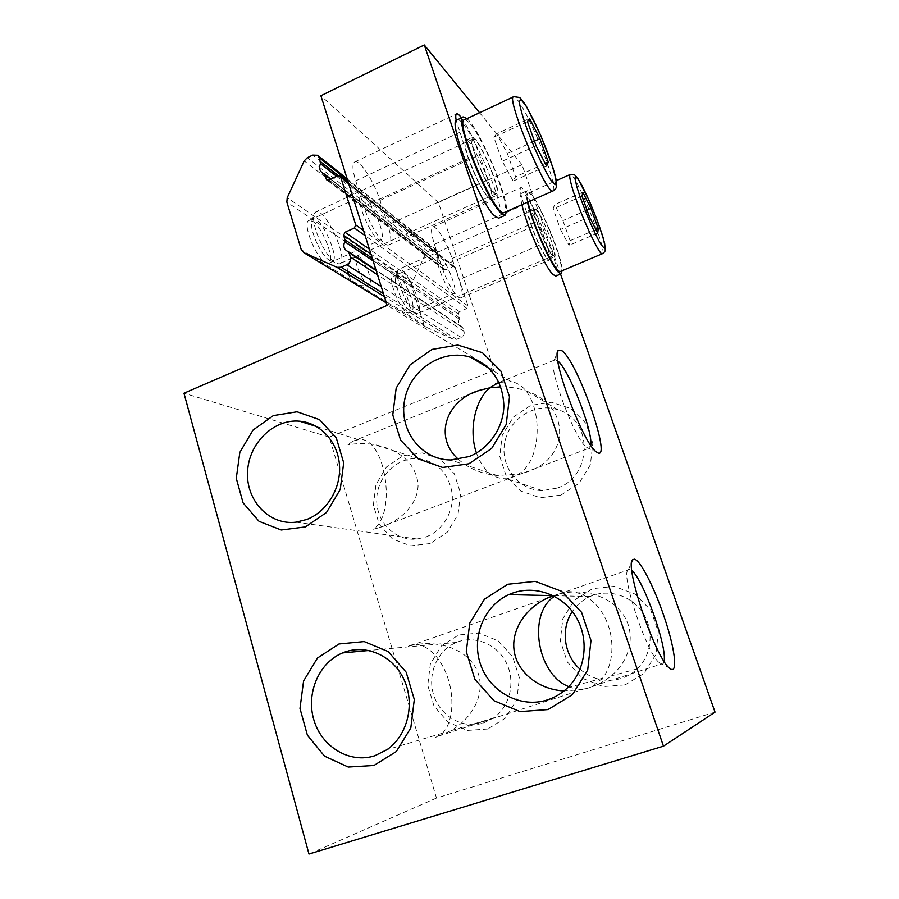<?xml version="1.0" encoding="UTF-8"?>
<svg xmlns="http://www.w3.org/2000/svg" width="899" height="899" viewBox="0 0 899 899"><rect width="100%" height="100%" fill="white"/><g stroke="black" fill="none" stroke-linecap="round" stroke-linejoin="round"><path stroke-width="0.67" stroke-dasharray="4.5 3.37" d="M557.144 488.09C592.857 476.74 593.194 419.451 558.032 409.798C535.523 402.055 509.227 418.35 504.788 442.286C499.833 466.143 518.285 490.348 542.355 490.629L557.144 488.09M560.998 495.102L540.142 497.765L520.611 490.944L506.238 476.122L499.732 456.299L502.238 435.33L513.25 417.192L530.691 405.393L551.256 402.258L570.944 408.551L585.833 423.159L592.812 443.263L590.385 464.794L578.99 483.336L560.998 495.102M715.031 712.132L436.476 798.054L329.281 437.094L494.248 370.141L438.397 202.477L521.982 164.719L560.549 274.071M430.205 543.535L410.663 545.873L392.481 538.973L379.221 524.353L373.366 504.946L375.973 484.527L386.503 466.997L402.977 455.726L422.26 452.95L440.6 459.344L454.332 473.773L460.603 493.45L458.052 514.397L447.174 532.309L430.205 543.535M625.12 684.892L603.15 686.6L582.541 678.363L567.314 661.956L560.324 640.706L562.83 618.714L574.315 600.172L592.598 588.631L614.242 586.406L635.042 594.07L650.831 610.264L658.326 631.851L655.899 654.45L644.01 673.43L625.12 684.892M487.719 729.022L467.177 730.438L448.028 722.189L434.003 706.063L427.744 685.296L430.363 663.923L441.33 646.01L458.557 634.997L478.807 633.087L498.136 640.796L512.666 656.731L519.386 677.812L516.835 699.77L505.485 718.087L487.719 729.022M476.436 453.006C482.875 470.525 492.989 479.1 506.8 478.751L523.96 472.829C570.337 460.434 571.348 406.37 527.634 391.514C519.184 388.312 510.227 386.75 500.777 386.84M425.957 536.939C442.522 530.848 453.928 512.07 452.163 493.675C448.815 473.571 437.779 461.917 419.046 458.704C397.605 456.512 377.175 476.133 376.737 498.99C375.861 521.836 395.369 541.546 417.136 539.029L425.957 536.939M347.958 444.836L352.262 441.51L358.42 439.667C384.839 435.172 397.695 513.43 373.287 529.23L379.063 527.724C403.437 520.364 419.462 501.282 417.979 482.752C414.742 462.592 399.976 449.826 373.681 444.454C365.196 443.185 356.622 443.308 347.958 444.836M483.561 722.931L493.337 718.11C509.98 706.816 515.857 681.768 506.351 662.9C497.012 643.931 474.537 634.919 456.478 642.414C437.229 650.123 426.834 674.553 433.846 695.523C440.589 716.582 463.536 729.527 483.561 722.931M408.404 646.235C420.193 639.785 437.431 651.472 446.275 673.722C455.231 695.882 453.186 723.088 442.342 733.247L435.745 737.36L450.77 730.741C475.672 716.368 486.471 689.364 476.492 669.317C466.705 649.179 437.712 638.728 409.674 645.898L408.404 646.235M580.08 669.249C592.374 679.666 606.151 682.723 621.4 678.419C627.423 676.453 632.739 673.261 637.346 668.845C652.022 654.775 654.348 629.918 642.718 612.646C631.21 595.273 608.061 588.407 590.014 596.543C582.721 599.847 576.832 604.847 572.337 611.545M568.73 686.622C575.618 689.533 582.406 689.938 589.07 687.814C597.408 685.139 604.769 681.172 611.185 675.913C630.716 659.799 635.728 634.143 623.85 615.59C612.073 596.992 584.844 587.586 559.324 593.924L554.503 596.329M664.069 661.293C663.664 663.574 662.743 664.496 661.316 664.069L659.169 662.664C646.246 652.505 620.074 573.034 628.289 569.809L629.806 569.438L631.862 570.651M521.982 164.719L479.572 112.735M461.524 117.859C467.963 127.13 473.942 139.446 479.482 154.808L488.045 179.654C492.079 191.689 493.034 198.207 490.91 199.218C487.595 200.533 474.852 177.642 468.424 158.426L456.22 120.578M531.815 226.986L524.005 204.691C520.397 194.072 519.364 188.374 520.892 187.599C523.364 186.801 533.017 205.264 538.4 220.828L545.963 242.292C549.739 253.338 550.817 259.283 549.188 260.114C546.794 260.867 537.276 242.842 531.815 226.986L441.667 266.295C446.691 281.96 457.097 299.131 460.625 297.872C463.086 296.692 462.58 290.647 459.108 279.724L452.085 258.541C447.106 243.146 436.566 225.537 432.936 226.874C430.632 227.998 431.127 233.796 434.419 244.303L441.667 266.295M553.312 595.711L558.099 594.239C572.809 586.901 593.093 595.722 604.117 616.04C615.231 636.256 614.309 663.945 602.476 678.262L592.947 686.173L589.07 687.814L582.507 689.544L563.988 690.949M590.778 445.275L588.587 448.354L586.676 447.41C575.079 440.364 547.154 365.668 554.087 360.42L555.38 359.746L557.886 361.061M498.923 382.367L511.362 381.727C541.861 386.469 546.749 457.647 518.363 474.234L497.012 475.481C481.606 473.975 468.772 468.615 458.501 459.411M355.723 180.856L363.848 206.433C369.658 225.368 383.716 246.955 388.604 244.944C391.762 243.46 391.514 236.785 387.874 224.919L380.007 200.432C374.276 181.901 360.005 159.595 354.948 161.809C352.06 163.236 352.318 169.585 355.723 180.856L459.535 132.456M436.476 798.054L308.964 854.05M329.281 437.094L183.969 393.211M494.248 370.141L387.166 305.368M438.397 202.477L320.898 95.755M317.83 245.124C321.763 252.731 325.528 257.755 329.135 260.171C345.845 269.588 317.392 205.714 311.784 221.368C310.807 226.694 312.83 234.617 317.83 245.124M321.494 244.146C315.201 230.919 312.661 220.985 313.875 214.355L315.92 211.816C325.854 207.77 350.071 262.339 339.159 263.935L335.585 263.014C331.124 260.002 326.427 253.709 321.494 244.146M481.695 171.327C488.326 185.542 493.124 192.993 496.091 193.69C502.811 194.083 478.841 136.951 473.099 139.008C470.862 141.828 473.728 152.605 481.695 171.327M464.704 119.702C470.121 121.14 478.448 134.097 489.708 158.572C500.9 183.43 508.272 209.591 504.586 212.366M496.619 133.726L493.843 137.165L502.238 161.224L513.172 181.081L515.543 176.8L507.373 153.504L496.619 133.726L529.578 118.499M527.466 121.646L493.843 137.165M536.096 145.829L502.238 161.224M546.592 166.079L513.172 181.081M545.221 163.449L515.543 176.8M534.433 141.165L507.373 153.504M412.967 305.39C411.866 292.894 397.864 269.307 395.695 276.555C392.987 281.724 403.707 307.379 409.865 310.481C412.405 311.852 413.439 310.155 412.967 305.39M419.294 306.604C419.777 310.829 419.237 313.167 417.664 313.594L415.518 312.998C407.91 309.166 394.414 276.858 397.785 270.487L399.122 269.116C404.078 267.093 418.001 293.175 419.294 306.604M553.627 249.023C550.705 235.841 537.838 208.276 535.017 209.332C529.961 208.489 549.649 257.058 553.705 255.496C554.627 255.338 554.604 253.181 553.627 249.023M528.005 202.005C526.848 196.297 526.938 193.33 528.275 193.105C535.186 190.993 566.786 267.644 560.639 271.352M560.515 229.47L569.022 245.405L570.078 240.674L562.92 220.592L554.514 204.68L553.177 208.826L560.515 229.47L589.508 216.94M597.689 233.133L569.022 245.405M595.902 229.593L570.078 240.674M587.036 210.119L562.92 220.592M582.844 192.24L554.514 204.68M581.99 196.196L553.177 208.826M358.881 256.541L356.959 255.99C351.239 256.676 364.23 286.826 369.32 284.713C374.175 284.286 365.275 260.272 358.881 256.541M325.393 262.575L328.483 263.362C336.069 262.407 322.999 227.526 312.762 221.368L309.256 220.379C301.603 221.311 315.392 257.384 325.393 262.575M364.578 197.477C373.962 204.163 387.255 239.449 380.58 239.977C373.591 243.078 353.397 197.218 361.409 196.297L364.578 197.477M406.629 312.515L408.483 313.009C414.405 312.661 402.954 281.466 395.257 276.948L393.155 276.308C387.166 276.589 399.111 308.705 406.629 312.515M440.353 257.17C447.376 262.081 459.041 293.568 453.826 293.591C448.59 295.67 432.408 256.62 438.454 256.429L440.353 257.17M423.957 324.685L411.663 286.534L411.922 283.095L425.418 254.091L427.913 251.619L432.363 249.652L436.262 249.888L437.824 251.956L438.768 256.653C437.453 259.766 438.027 262.261 440.488 264.126L442.308 265.542L444.084 269.745L445.612 269.824L453.085 266.576L455.299 267.52L468.087 306.042L466.974 308.447L459.411 311.65L458.299 314.043L459.322 319.156C457.939 322.404 458.625 324.887 461.389 326.629L462.85 327.865L464.019 331.394C464.614 334.08 463.67 336.08 461.209 337.406L456.647 339.305L453.321 339.316L426.115 327.135L423.957 324.685L301.255 249.664M552.705 255.867C545.985 249.574 529.725 206.871 534.444 207.95C538.951 206.579 559.605 257.653 554.256 256.867L552.705 255.867M547.244 258.193L548.817 259.193C554.312 259.912 533.658 208.905 529.017 210.332C524.173 209.321 540.411 251.967 547.244 258.193M527.466 202.241C525.78 194.903 525.735 191.082 527.308 190.779C533.601 188.61 562.695 255.619 562.201 270.689M521.914 204.691C520.274 197.353 520.251 193.521 521.881 193.195C529.421 190.88 562.875 271.869 556.155 275.926M494.169 193.667C485.078 185.025 466.367 136.637 472.391 137.367C478.493 135.187 503.889 195.735 496.765 195.319L494.169 193.667M487.82 196.51L490.461 198.14C497.776 198.465 472.357 138.03 466.075 140.289C459.906 139.637 478.583 187.958 487.82 196.51M466.952 118.646C479.617 129.276 507.845 195.476 506.721 211.422M457.164 119.904C467.469 116.286 508.71 212.4 499.451 217.828M468.424 158.426L363.848 206.433M380.007 200.432L479.482 154.808M488.045 179.654L387.874 224.919M434.419 244.303L524.005 204.691M452.085 258.541L538.4 220.828M545.963 242.292L459.108 279.724M553.357 190.79C556.032 188.464 547.952 162.281 536.95 136.996C525.949 112.072 518.24 98.632 513.823 96.676L513.43 96.867M602.656 253.585C607.162 250.563 575.63 173.024 570.371 174.395L570.033 174.552M411.663 286.534L286.86 202.061M411.922 283.095L287.219 197.746M425.418 254.091L304.188 160.91M427.913 251.619L307.289 157.718M432.363 249.652L312.762 155.1M437.824 251.956L347.598 180.216M438.903 255.204L338.08 175.586M438.768 256.653L336.552 176.294M441.375 264.553L323.561 173.507M442.308 265.542L330.45 179.159M443.409 268.891L327.708 180.205M445.612 269.824L328.674 179.991M453.085 266.576L337.889 175.665M455.299 267.52L348.486 183.014M468.087 306.042L363.499 230.515M466.974 308.447L365.14 235.695M459.411 311.65L369.399 249.18M458.299 314.043L370.95 254.091M459.479 317.639L372.31 258.384M459.322 319.156L373.096 260.879M461.85 326.82L347.767 251.338M462.85 327.865L376.164 270.588M464.019 331.394L377.501 274.802M461.209 337.406L381.232 286.579M456.647 339.305L383.457 293.625M453.276 339.294L384.412 296.659L453.321 339.316M426.115 327.135L386.401 302.952M558.032 409.798L527.634 391.514M542.355 490.629L506.8 478.751M419.046 458.704L373.681 444.454M358.42 439.667L316.538 426.519M417.136 539.029L295.973 522.184M456.478 642.414L369.039 650.471M493.337 718.11L450.77 730.741M442.342 733.247L386.997 749.676M590.014 596.543L555.425 595.722M637.346 668.845L611.185 675.913M659.169 662.664L669.193 667.901M628.289 569.809L631.84 562.032M592.947 686.173L661.316 664.069M559.324 593.924L629.806 569.438M586.676 447.41L596.34 451.849M554.087 360.42L557.638 351.857M523.96 472.829L588.587 448.354M498.956 382.457L555.38 359.746M602.476 678.262L567.707 687.645M511.362 381.727L488.696 368.084M497.012 475.481L450.601 459.973M354.948 161.809L456.434 114.004M432.936 226.874L520.892 187.599M379.063 527.724L515.273 476.133M352.262 441.51L471.672 393.436M438.667 736.034L582.507 689.544M409.674 645.898L547.457 598.049M553.66 595.891L557.391 594.587M388.604 244.944L490.91 199.218M460.625 297.872L549.188 260.114M329.135 260.171L335.585 263.014M311.784 221.368L313.875 214.355M473.099 139.008L352.262 194.982M347.093 197.375L315.92 211.816M496.091 193.69L339.159 263.935M409.865 310.481L415.518 312.998M395.695 276.555L397.785 270.487M535.017 209.332L399.122 269.116M553.705 255.496L417.664 313.594M528.275 193.105L556.267 180.665M356.959 255.99C350.655 259.126 347.587 264.239 347.756 271.352M348.261 274.274C352.251 284.073 359.274 287.545 369.32 284.713M328.483 263.362L380.58 239.977M309.256 220.379L361.409 196.297M408.483 313.009L453.826 293.591M393.155 276.308L438.454 256.429M436.262 249.888L347.183 178.901M318.212 155.819L317.527 155.269M440.488 264.126L322.471 172.99M441.645 264.688L330.787 179.002M444.084 269.745L326.798 179.946M454.647 266.677L348.306 182.463M461.389 326.629L347.194 251.102M462.007 326.888L375.973 269.947M548.817 259.193L554.256 256.867M529.017 210.332L534.444 207.95M521.881 193.195L527.308 190.779M490.461 198.14L496.765 195.319M466.075 140.289L472.391 137.367"/><path stroke-width="1.35" d="M560.549 274.071L715.031 712.132L663.462 746.17L308.964 854.05L183.969 393.211L387.166 305.368L320.898 95.755L424.283 44.95L663.462 746.17M500.777 386.84L489.753 387.817C474.503 400.74 468.75 431.172 476.436 453.006M306.773 519.487L295.973 522.184C269.397 525.466 246.101 500.81 247.551 472.177C248.472 443.555 273.498 418.743 299.558 421.193C320.269 422.867 337.687 441.566 339.451 464.761C341.339 487.921 327.079 511.722 306.773 519.487M374.827 755.744C349.958 763.936 321.909 747.125 313.976 720.29C305.705 693.567 318.808 662.642 342.575 652.921C364.87 643.459 392.515 654.955 403.842 679.239C415.394 703.378 407.775 735.416 386.997 749.676L374.827 755.744M572.337 611.545C560.425 628.862 563.83 655.056 580.08 669.249M554.503 596.329C527.207 613.41 536.961 674.475 568.73 686.622M631.862 570.651C643.235 579.237 667.429 646.954 664.069 661.293M634.447 559.189L632.963 559.594C623.501 562.695 654.45 656.214 669.193 667.901C678.026 676.217 675.655 652.011 665.631 621.231C655.753 590.542 640.729 560.279 634.447 559.189M479.572 112.735L424.283 44.95M561.999 350.767L558.257 350.363C550.278 355.925 583.204 443.87 596.34 451.849C614.129 466.424 578.349 362.23 561.999 350.767M456.22 120.578C455.456 116.409 455.636 114.162 456.759 113.847C457.793 113.667 459.378 115.005 461.524 117.859M557.886 361.061C569 369.635 593.138 431.441 590.778 445.275M458.501 459.411C433.487 437.51 445.657 400.358 479.223 390.402L489.753 387.817L498.923 382.367M373.917 765.487L396.324 751.53L410.809 727.92L414.304 699.512L406.168 672.216L388.199 651.561L364.196 641.583L338.99 643.976L317.437 658.046L303.581 680.993L299.985 708.446L307.402 735.225L324.539 756.16L348.25 767.049L373.917 765.487M548.053 709.558L572.303 694.736L587.699 670.013L590.991 640.504L581.586 612.343L561.56 591.272L535.163 581.35L507.688 584.271L484.426 599.228L469.716 623.209L466.3 651.685L474.863 679.284L493.956 700.703L520.049 711.603L548.053 709.558M305.357 526.926L326.483 512.486L340.227 489.528L343.699 462.794L336.248 437.813L319.527 419.642L297.063 411.787L273.363 415.596L253.012 430.093L239.831 452.411L236.28 478.302L243.078 502.856L259.058 521.341L281.252 530.005L305.357 526.926M468.873 463.805L491.641 448.477L506.204 424.485L509.508 396.785L500.923 371.107L482.37 352.678L457.748 345.025L432.014 349.43L410.124 364.814L396.178 388.121L392.773 414.911L400.606 440.139L418.327 458.928L442.656 467.458L468.873 463.805M547.502 699.883C520.791 708.67 490.213 692.208 480.751 665.013C470.952 637.942 483.741 605.859 508.845 594.621C531.511 584.204 560.583 592.935 574.978 615.287C589.53 637.515 586.395 669.598 567.707 687.645C561.853 693.32 555.11 697.399 547.502 699.883M563.988 690.949C537.838 689.499 516.048 671.373 513.936 649.033C511.666 626.704 528.994 604.027 553.312 595.711M468.986 456.602L450.601 459.973C420.743 459.85 398.347 429.464 404.764 399.325C410.54 369.073 443.117 348.059 470.964 357.42C491.854 365.679 502.822 381.783 503.867 405.719C503.541 427.699 488.932 448.916 468.986 456.602M504.586 212.366L503.822 212.692C494.776 217.052 453.399 119.118 464.704 119.702L513.43 96.867M527.466 121.646L529.578 118.499L539.906 138.671L548.3 162.067L546.592 166.079L536.096 145.829L527.466 121.646M548.3 162.067L545.221 163.449M539.906 138.671L534.433 141.165M560.639 271.352L560.066 271.588C555.56 273.824 532.871 225.368 528.252 203.163L528.005 202.005M597.689 233.133L589.508 216.94L581.99 196.196L582.844 192.24L590.935 208.422L598.262 228.582L597.689 233.133M598.262 228.582L595.902 229.593M590.935 208.422L587.036 210.119M301.255 249.664L286.86 202.061L287.219 197.746L304.188 160.91L307.289 157.718L312.762 155.1L317.527 155.269L319.415 157.808L320.482 163.663C318.83 167.63 319.493 170.743 322.471 172.99L324.685 174.721L326.798 179.946L328.674 179.991L337.889 175.665L339.811 175.732L340.597 176.777L355.768 224.93L354.352 227.986L344.991 232.245L343.587 235.302L344.991 239.808L344.767 241.73C343.013 245.865 343.823 248.989 347.194 251.102L348.981 252.619L350.363 257.058C351.059 260.429 349.88 262.98 346.812 264.722L341.171 267.239L337.069 267.34L303.862 252.698L301.255 249.664M562.201 270.689L560.965 273.892L558.515 272.341C551.053 265.565 531.994 222.761 527.466 202.241M556.155 275.926L553.031 274.656C545.435 267.958 526.342 225.233 521.914 204.691M506.721 211.422L504.912 215.412L500.788 212.861C485.685 199.218 453.197 115.656 463.491 116.937L466.952 118.646M499.451 217.828L498.608 218.199L494.405 215.693C479.043 202.185 446.612 118.758 457.164 119.904L462.94 117.196M540.838 135.749L548.21 154.089C552.391 165.821 555.043 174.844 556.155 181.171L555.144 184.711L550.671 179.822C546.131 172.372 540.928 162.123 535.051 149.054L527.129 129.389C522.724 116.892 520.094 107.678 519.262 101.733L520.836 99.384L525.724 105.464C530.32 113.341 535.355 123.433 540.838 135.749M503.822 212.692L552.784 191.037C555.571 189.262 556.841 187.385 556.593 185.419C556.695 182.969 556.638 180.216 552.851 167.439L540.838 135.682L526.848 107.161C521.701 98.879 519.701 97.519 519.42 97.463L513.823 96.676C504.822 94.934 546.019 194.409 552.784 191.037L553.357 190.79M576.473 185.396L575.045 177.744C575.63 176.058 577.574 177.991 580.866 183.52C588.306 197.173 598.903 223.132 603.398 238.628L605.083 246.697C604.791 249.023 603.06 247.641 599.88 242.573C592.475 229.436 580.855 201.084 576.473 185.396M560.066 271.588L602.229 253.776C604.342 252.361 605.364 251.068 605.285 249.9L604.645 243.337C601.42 231.684 596.385 217.704 589.553 201.398L577.832 178.395L574.753 174.979L570.371 174.395C569.269 174.507 569.55 177.766 571.225 184.16C576.787 206.197 598.88 255.518 602.229 253.776L602.656 253.585M347.598 180.216L319.415 157.808M338.08 175.586L320.673 161.842M336.552 176.294L320.482 163.663M330.45 179.159L324.685 174.721M327.708 180.205L325.989 178.89M348.486 183.014L340.597 176.777M363.499 230.515L355.768 224.93M365.14 235.695L354.352 227.986M369.399 249.18L344.991 232.245M370.95 254.091L343.587 235.302M372.31 258.384L344.991 239.808M373.096 260.879L344.767 241.73M376.164 270.588L348.981 252.619M377.501 274.802L350.363 257.058M381.232 286.579L346.812 264.722M383.457 293.625L341.171 267.239M337.069 267.34L384.412 296.648L337.024 267.318M386.401 302.952L303.862 252.698M316.538 426.519L299.558 421.193M369.039 650.471L342.575 652.921M631.84 562.032L632.963 559.594M557.638 351.857L558.257 350.363M495.484 383.862L498.956 382.457M553.245 595.666L508.845 594.621M488.696 368.084L470.964 357.42M471.672 393.436L479.223 390.402M547.457 598.049L553.66 595.891M352.262 194.982L347.093 197.375M556.267 180.665L570.033 174.552M347.756 271.352L348.261 274.274M347.183 178.901L318.212 155.819M330.787 179.002L324.191 173.9M348.306 182.463L340.114 175.968M375.973 269.947L348.407 251.709M555.526 276.184L560.965 273.892M498.608 218.199L504.912 215.412"/></g></svg>
